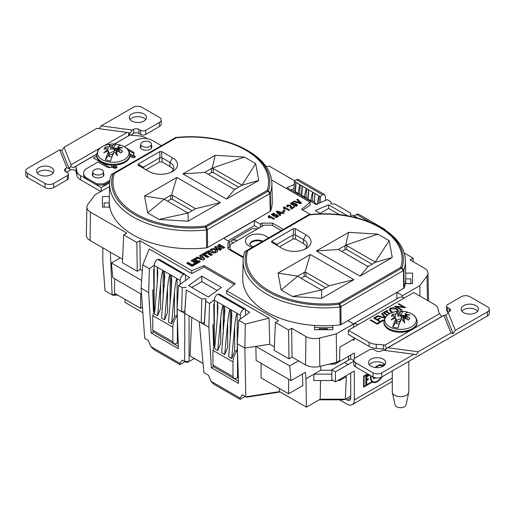 <?xml version="1.0" encoding="UTF-8"?>
<svg xmlns="http://www.w3.org/2000/svg" width="515" height="515" viewBox="0 0 515 515"><rect width="100%" height="100%" fill="white"/><g stroke="black" fill="none" stroke-linecap="round" stroke-linejoin="round"><path stroke-width="0.77" d="M392.288 370.897L392.288 391.902A8.259 4.77 0 0 0 392.353 392.494A8.259 4.77 0 0 0 397.574 396.35A8.259 4.77 0 0 0 408.26 393.621A8.259 4.77 0 0 0 408.749 392.494A8.259 4.77 0 0 0 408.813 391.902L408.813 361.356M392.353 392.494L395.044 404.887A5.549 3.206 -0 0 0 399.878 407.668A5.549 3.206 -0 0 0 405.73 405.64A5.549 3.206 -0 0 0 406.058 404.887L408.749 392.494M417.195 322.68A16.647 9.611 180 0 1 394.561 331.647A16.647 9.611 180 0 1 383.9 322.68L383.9 321.824A16.647 9.611 180 0 0 394.561 330.791A16.647 9.611 180 0 0 416.081 325.287A16.647 9.611 180 0 0 417.195 321.824L417.195 322.68M417.195 321.824C415.83 314.704 412.328 314.285 408.813 312.528L408.813 312.528A15.759 9.096 180 0 1 415.76 322.654A15.759 9.096 180 0 1 415.251 323.549A15.759 9.096 180 0 1 395.649 328.924A15.759 9.096 180 0 1 385.342 317.897A15.759 9.096 180 0 1 385.851 317.002A15.759 9.096 180 0 1 392.288 312.528L392.288 312.528C389.128 313.654 386.791 315.315 385.272 317.51L383.9 321.824M403.271 320.974L403.728 319.055A24.424 8.588 90.5 0 1 404.745 322.963A24.424 7.094 -118.9 0 0 402.073 319.48A24.115 17.632 -36.4 0 0 401.185 319.751A24.508 7.204 102.6 0 0 397.908 328.061A14.8 8.543 -0 0 1 392.733 326.909A24.508 7.204 -77.4 0 1 396.009 318.598A24.115 7.609 74.4 0 0 395.617 318.045A24.424 15.714 158.3 0 0 391.078 319.918A24.424 19.667 -58.2 0 1 394.883 317.086A24.115 7.609 74.4 0 0 394.027 316.107A24.662 17.6 32.2 0 0 391.368 316.223A9.315 5.375 180 0 1 391.561 315.714A9.315 5.375 180 0 1 392.7 314.227A24.662 19.873 -144.4 0 1 395.436 313.995A24.115 18.36 141.3 0 1 397.368 313.358A24.424 2.678 -109.6 0 0 396.35 312.026A24.424 12.997 81.9 0 1 399.028 312.933A24.115 18.36 141.3 0 1 399.917 312.753A24.508 7.204 -77.4 0 1 403.039 311.227A24.508 7.204 -77.4 0 1 403.194 311.253A14.8 8.543 0 0 1 405.485 311.601A14.8 8.543 0 0 1 408.369 312.405A24.508 7.204 102.6 0 0 405.093 313.905L405.035 317.395L404.404 316.564L404.275 318.347L403.445 315.322L403.406 317.678L396.041 320.446M408.498 319.924L409.734 318.025A9.315 5.375 180 0 1 409.541 318.528A9.315 5.375 180 0 1 409.271 319.017A9.315 5.375 180 0 1 409.238 319.055A9.315 5.375 180 0 1 408.401 320.015A24.662 17.819 29.9 0 0 405.659 318.701A24.115 17.632 -36.4 0 0 403.728 319.055M405.485 314.375A24.424 21.624 -37.4 0 1 410.024 315.071A24.424 13.757 142.4 0 0 406.219 315.328L405.749 318.367L405.485 314.375A24.115 8.343 -103.1 0 0 405.093 313.905M409.734 318.025A24.662 19.654 -141.9 0 0 407.075 316.59A24.115 8.343 -103.1 0 0 406.219 315.328M393.563 316.107L392.7 314.227M394.883 317.086L395.018 318.251M392.733 326.909L396.067 321.92L396.75 323.568M396.009 318.598L396.067 321.92M399.917 312.753L399.859 316.242L403.194 311.253M397.368 313.358L398.243 316.693L399.028 312.933M395.14 318.206L395.436 313.995M399.299 324.083A7.77 4.487 180 0 1 398.024 323.896L397.49 323.781A7.77 4.487 180 0 1 396.28 323.401L396.698 322.751M407.095 319.351L407.075 316.59M403.612 315.534A7.77 4.487 180 0 1 404.822 315.914L404.404 316.564M399.859 316.242L401.294 315.875L401.745 315.225A7.77 4.487 180 0 1 403.078 315.418L403.445 315.322M403.078 315.418L401.475 317.723L401.294 315.875M401.745 315.225L401.475 317.723M404.03 318.991L403.406 317.678M395.932 321.045L399.074 322.049L401.146 319.712A5.729 3.309 180 0 1 401.288 319.718M402.389 319.867A5.729 3.309 180 0 1 403.464 320.156M396.26 321.289L399.074 322.049M402.781 320.356A5.549 3.206 180 0 1 403.374 320.53M129.87 155.575A16.647 9.611 180 0 1 107.229 164.543A16.647 9.611 180 0 1 96.575 155.575L96.575 154.725A16.647 9.611 180 0 0 107.229 163.693A16.647 9.611 180 0 0 128.75 158.182A16.647 9.611 180 0 0 129.87 154.725L129.87 155.575M129.87 154.725C128.505 147.599 124.997 147.181 121.482 145.43L121.482 145.43A15.759 9.096 180 0 1 128.428 155.549A15.759 9.096 180 0 1 127.92 156.451A15.759 9.096 180 0 1 108.317 161.819A15.759 9.096 180 0 1 98.011 150.798A15.759 9.096 180 0 1 98.52 149.897A15.759 9.096 180 0 1 104.957 145.43L104.957 145.43C101.796 146.55 99.459 148.211 97.94 150.406L96.575 154.725M115.939 153.876L116.403 151.957A24.424 8.588 90.5 0 1 117.42 155.858A24.424 7.094 -118.9 0 0 114.742 152.382A24.115 17.632 -36.4 0 0 113.854 152.652A24.508 7.204 102.6 0 0 110.577 160.963A14.8 8.543 -0 0 1 105.401 159.811A24.508 7.204 -77.4 0 1 108.678 151.5A24.115 7.609 74.4 0 0 108.285 150.94A24.424 15.714 158.3 0 0 103.747 152.813A24.424 19.667 -58.2 0 1 107.551 149.981A24.115 7.609 74.4 0 0 106.695 149.009A24.662 17.6 32.2 0 0 104.036 149.118A9.315 5.375 180 0 1 104.23 148.616A9.315 5.375 180 0 1 105.369 147.123A24.662 19.873 -144.4 0 1 108.111 146.897A24.115 18.36 141.3 0 1 110.043 146.26A24.424 2.678 -109.6 0 0 109.026 144.921A24.424 12.997 81.9 0 1 111.704 145.835A24.115 18.36 141.3 0 1 112.585 145.655A24.508 7.204 -77.4 0 1 115.714 144.129A24.508 7.204 -77.4 0 1 115.862 144.149A14.8 8.543 0 0 1 118.154 144.503A14.8 8.543 0 0 1 121.044 145.301A24.508 7.204 102.6 0 0 117.761 146.807L117.71 150.29L117.072 149.466L116.944 151.243L116.12 148.223L116.081 150.573L108.71 153.341M121.167 152.826L122.403 150.921A9.315 5.375 180 0 1 122.216 151.423A9.315 5.375 180 0 1 121.939 151.912A9.315 5.375 180 0 1 121.913 151.957A9.315 5.375 180 0 1 121.077 152.91A24.662 17.819 29.9 0 0 118.334 151.597A24.115 17.632 -36.4 0 0 116.403 151.957M118.154 147.271A24.424 21.624 -37.4 0 1 122.692 147.966A24.424 13.757 142.4 0 0 118.894 148.23L118.424 151.262L118.154 147.271A24.115 8.343 -103.1 0 0 117.761 146.807M122.403 150.921A24.662 19.654 -141.9 0 0 119.744 149.485A24.115 8.343 -103.1 0 0 118.894 148.23M106.232 149.002L105.369 147.123M107.551 149.981L107.687 151.153M105.401 159.811L108.736 154.815L109.425 156.47M108.678 151.5L108.736 154.815M112.585 145.655L112.528 149.138L115.862 144.149M110.043 146.26L110.918 149.588L111.704 145.835M107.815 151.107L108.111 146.897M111.967 156.978A7.77 4.487 180 0 1 110.693 156.798L110.165 156.676A7.77 4.487 180 0 1 108.955 156.303L109.373 155.646M119.77 152.247L119.744 149.485M116.281 148.436A7.77 4.487 180 0 1 117.491 148.809L117.072 149.466M112.528 149.138L113.963 148.771L114.414 148.127A7.77 4.487 180 0 1 115.753 148.314L116.12 148.223M115.753 148.314L114.15 150.618L113.963 148.771M114.414 148.127L114.15 150.618M116.699 151.893L116.081 150.573M108.601 153.946L111.742 154.944L113.815 152.607A5.729 3.309 180 0 1 113.957 152.62M115.057 152.768A5.729 3.309 180 0 1 116.139 153.052M108.929 154.185L111.742 154.944M115.457 153.251A5.549 3.206 180 0 1 116.049 153.431M140.756 145.417A5.858 3.38 0 0 0 140.202 146.852A5.858 3.38 0 0 0 141.915 149.241A5.858 3.38 0 0 0 148.301 149.974A5.858 3.38 0 0 0 151.919 146.852A5.858 3.38 0 0 0 151.365 145.417M140.756 146.62A5.858 3.38 0 0 0 140.299 147.457M92.797 173.104A5.858 3.38 0 0 0 92.243 174.54A5.858 3.38 0 0 0 93.955 176.935A5.858 3.38 0 0 0 100.341 177.662A5.858 3.38 0 0 0 103.959 174.54A5.858 3.38 0 0 0 103.406 173.104M92.797 174.315A5.858 3.38 0 0 0 92.34 175.145M111.44 167.272L111.44 166.841A3.946 2.279 -120 0 1 112.07 165.167M161.401 145.642L152.601 140.556A12.334 7.12 0 0 0 135.162 140.556L124.418 146.762M87.202 179.523L87.202 178.319A12.334 7.12 180 0 1 83.591 173.285L83.591 174.488A12.334 7.12 180 0 0 87.202 179.523L96.247 184.75L96.247 183.54A1.848 1.069 0 0 0 97.56 183.855L103 183.855A1.848 1.069 0 0 0 104.307 183.54L109.856 180.34M87.202 178.319L96.247 183.54M104.307 183.54L104.307 184.75L109.714 181.628M138.136 165.218L139.063 164.684M126.272 148.011L132.979 151.886A3.702 2.137 180 0 1 134.061 153.399A3.702 2.137 180 0 1 132.979 154.906L132.979 156.116L134.724 157.12L134.724 155.916L132.979 154.906M129.844 156.116A3.946 2.279 60 0 1 129.928 156.167L132.11 157.423A1.848 1.069 0 0 0 134.125 157.654A1.848 1.069 0 0 0 135.265 156.669A1.848 1.069 0 0 0 134.724 155.916M83.591 173.285A12.334 7.12 180 0 1 87.202 168.251L98.101 161.955L106.817 166.989A3.702 2.137 180 0 0 112.051 166.989L113.796 167.993A1.848 1.069 0 0 0 115.811 168.225A1.848 1.069 0 0 0 116.957 167.24A1.848 1.069 0 0 0 116.409 166.487L114.233 165.225A3.946 2.279 -120 0 0 114.137 165.173M104.307 184.75A1.848 1.069 180 0 1 103 185.065L97.56 185.065A1.848 1.069 180 0 1 96.247 184.75M116.628 167.845A1.848 1.069 0 0 0 116.409 167.697L114.233 166.435A2.466 1.423 -120 0 0 112.997 166.313A2.466 1.423 -120 0 0 112.495 167.246M133.913 153.998A3.702 2.137 0 0 0 132.979 153.097L132.979 151.886M128.615 150.573L132.979 153.097M151.822 147.457A5.858 3.38 0 0 0 151.365 146.62M103.863 175.145A5.858 3.38 0 0 0 103.406 174.315M339.939 307.004A81.138 46.846 180 0 1 266.879 294.168A81.138 46.846 180 0 1 243.125 260.461A81.138 46.846 180 0 1 244.644 251.99L246.891 250.49A1.848 1.242 61.3 0 0 246.537 250.876A1.848 1.481 18.3 0 1 247.799 250.593A77.836 44.94 0 0 0 269.216 290.801A77.836 44.94 0 0 0 338.864 303.168A1.848 1.069 60 0 1 339.778 304.114L340.885 306.708L341.072 324.598L340.125 324.888L339.939 307.004L340.763 306.766M243.125 260.461L242.745 278.145A81.512 47.058 0 0 0 266.616 312.006A81.512 47.058 0 0 0 314.543 325.454A81.512 47.058 0 0 0 332.806 325.532A81.512 47.058 0 0 0 340.125 324.888M206.431 229.922A81.138 46.846 180 0 1 133.379 217.085A81.138 46.846 180 0 1 109.618 183.385A81.138 46.846 180 0 1 111.143 174.907L113.39 173.413A1.848 1.242 61.3 0 0 113.036 173.8A1.848 1.481 18.3 0 1 114.298 173.516A77.836 44.94 0 0 0 135.709 213.725A77.836 44.94 0 0 0 205.363 226.091A1.848 1.069 60 0 1 206.27 227.038L207.384 229.632L207.571 247.522L206.624 247.812L206.431 229.922L207.262 229.69M109.618 183.385L109.244 201.069A81.512 47.058 0 0 0 109.244 202.234A81.512 47.058 0 0 0 109.785 207.114A81.512 47.058 0 0 0 133.108 234.93A81.512 47.058 0 0 0 206.624 247.812M111.536 174.424L175.222 137.711A1.848 1.069 60 0 1 176.136 137.814L114.298 173.516A1.848 1.069 60 0 0 113.39 173.413L175.222 137.711A1.848 1.706 -117.5 0 1 175.892 137.511A79.117 45.681 180 0 1 244.638 148.932L246.009 149.665A81.138 46.846 180 0 1 248.121 150.844A81.138 46.846 180 0 1 271.875 183.385A81.138 46.846 180 0 1 270.356 193.022L270.703 210.815L270.195 211.362L269.847 193.569L270.356 193.022M340.106 306.972L338.864 303.168L400.702 267.465A1.848 1.481 18.3 0 1 401.964 268.032A79.117 45.681 180 0 0 380.199 227.154A79.117 45.681 180 0 0 378.139 226.008L379.51 226.742A81.138 46.846 180 0 1 381.621 227.92A81.138 46.846 180 0 1 405.382 260.461A81.138 46.846 180 0 1 403.857 270.098L404.204 287.891L396.885 292.372L402.556 295.642L419.822 285.677L426.993 276.008A12.334 7.12 180 0 0 427.991 273.117L428.589 301.108M216.506 249.131A3.856 2.227 0 0 0 212.283 248.655A3.856 2.227 0 0 0 209.927 250.734A3.856 2.227 0 0 0 211.053 252.279A3.856 2.227 0 0 0 215.231 252.768A3.856 2.227 0 0 0 217.633 250.734A3.856 2.227 0 0 0 216.506 249.131M217.523 251.236A3.83 2.215 0 0 0 216.493 250.148A3.83 2.215 0 0 0 212.708 249.588A3.83 2.215 0 0 0 210.036 251.236M215.09 249.949A1.848 1.069 0 0 0 213.081 249.717A1.848 1.069 0 0 0 211.929 250.689A1.848 1.069 0 0 0 212.476 251.462A1.848 1.069 0 0 0 214.498 251.687A1.848 1.069 0 0 0 215.631 250.689A1.848 1.069 0 0 0 215.09 249.949M211.929 250.689L211.91 251.7A1.873 1.082 0 0 0 212.457 252.479A1.873 1.082 0 0 0 214.51 252.711A1.873 1.082 0 0 0 215.65 251.7L215.631 250.689M124.913 299.279L125.106 302.459L142.867 312.714M373.098 377.006L373.098 377.373A2.44 1.41 120 0 0 373.6 378.486A2.44 1.41 120 0 0 374.823 378.364A2.44 1.41 120 0 0 375.474 377.836M373.246 378.094A2.44 1.41 120 0 0 373.948 377.862A2.44 1.41 120 0 0 374.373 377.559M382.684 366.455A9.064 5.234 120 0 0 381.93 365.843L381.235 365.444A9.064 5.234 120 0 0 378.84 365.077M371.115 375.86A9.064 5.234 120 0 0 372.866 381.544A9.064 5.234 120 0 0 377.398 381.094A9.064 5.234 120 0 0 381.403 377.167M381.93 365.843A9.064 5.234 120 0 0 377.398 366.294A9.064 5.234 120 0 0 375.667 367.568M367.646 373.858L363.616 376.188L363.616 387.119L372.39 382.053A9.746 5.626 120 0 0 372.525 382.136A9.746 5.626 120 0 0 377.398 381.654A9.746 5.626 120 0 0 382.124 376.761M383.199 366.178A8.633 4.983 180 0 1 373.793 367.259A8.633 4.983 180 0 1 368.463 362.657A8.633 4.983 180 0 1 370.993 359.129A8.633 4.983 180 0 1 380.398 358.047A8.633 4.983 180 0 1 385.729 362.657A8.633 4.983 180 0 1 383.199 366.178M369.242 364.717A8.633 4.983 180 0 1 370.993 363.255A8.633 4.983 180 0 1 384.956 364.717M475.892 312.663A8.633 4.983 180 0 1 466.487 313.744A8.633 4.983 180 0 1 461.157 309.135A8.633 4.983 180 0 1 463.687 305.614A8.633 4.983 180 0 1 473.092 304.532A8.633 4.983 180 0 1 478.422 309.135A8.633 4.983 180 0 1 475.892 312.663M461.936 311.202A8.633 4.983 180 0 1 463.687 309.74A8.633 4.983 180 0 1 477.65 311.202M39.108 167.517A8.633 4.983 0 0 0 36.578 171.038A8.633 4.983 0 0 0 41.908 175.647A8.633 4.983 0 0 0 51.313 174.566A8.633 4.983 0 0 0 53.843 171.038A8.633 4.983 0 0 0 48.513 166.435A8.633 4.983 0 0 0 39.108 167.517M53.064 173.104A8.633 4.983 0 0 0 39.108 171.643A8.633 4.983 0 0 0 37.35 173.104M131.801 114.002A8.633 4.983 0 0 0 129.271 117.523A8.633 4.983 0 0 0 134.602 122.126A8.633 4.983 0 0 0 144.007 121.051A8.633 4.983 0 0 0 146.537 117.523A8.633 4.983 0 0 0 141.207 112.92A8.633 4.983 0 0 0 131.801 114.002M145.758 119.589A8.633 4.983 0 0 0 131.801 118.128A8.633 4.983 0 0 0 130.044 119.589M101.848 174.089A5.305 3.064 0 0 0 103.406 171.92A5.305 3.064 0 0 0 100.129 169.094A5.305 3.064 0 0 0 94.348 169.757A5.305 3.064 0 0 0 92.797 171.92A5.305 3.064 0 0 0 96.073 174.752A5.305 3.064 0 0 0 101.848 174.089M103.386 176.001A5.305 3.064 0 0 0 103.406 175.75L103.406 171.92M149.807 146.402A5.305 3.064 0 0 0 151.365 144.232A5.305 3.064 0 0 0 148.088 141.406A5.305 3.064 0 0 0 142.307 142.069A5.305 3.064 0 0 0 140.756 144.232A5.305 3.064 0 0 0 144.033 147.065A5.305 3.064 0 0 0 149.807 146.402M151.346 148.307A5.305 3.064 0 0 0 151.365 148.062L151.365 144.232M201.816 276.13L188.574 285.619L208.266 296.988L221.45 287.467L201.816 276.13L201.816 281.647L217.208 290.531M228.068 248.964L227.965 242.81L229.684 241.812L223.742 238.381L254.365 220.697L254.365 225.647L228.029 240.853M229.684 241.812L229.684 246.936L228.068 247.87M254.365 225.647L258.762 228.184M260.403 227.237L260.313 224.128L254.365 220.697M262.103 241.651A7.706 4.448 0 0 0 249.865 244.612M281.299 230.572L272.969 225.763A3.702 2.137 0 0 0 270.356 225.139L265.573 225.139A3.702 2.137 0 0 0 262.959 225.763L257.5 228.911L251.957 228.692L232.007 240.209L236.134 239.881L236.572 240.994L231.113 244.142A3.702 2.137 0 0 0 230.031 245.655L230.031 248.417A3.702 2.137 0 0 0 231.113 249.93L242.031 256.225A3.702 2.137 0 0 0 243.46 256.74M233.385 242.835L230.649 241.438L232.007 240.209M236.662 240.511L236.572 240.994L257.5 228.911M236.321 241.142L236.134 239.881M350.715 373.047L350.715 397.921A5.182 2.993 60 0 1 349.64 400.29A5.182 2.993 60 0 1 347.052 400.033L345.449 399.106M350.715 355.022L350.715 358.852L331.866 369.731L331.866 379.8L335.439 381.866L354.288 370.987L354.288 399.981A10.236 5.91 60 0 1 352.17 404.668A10.236 5.91 60 0 1 347.052 404.159L339.514 399.807M245.591 309.843L249.801 312.27L238.677 320.233L245.307 324.064L269.042 318.167L226.549 293.634L226.632 290.73L278.493 320.678L275.428 322.448L274.154 350.29L288.979 358.852L292.044 357.082L305.537 364.871A12.933 7.468 180 0 0 319.776 366.455L336.623 362.29L339.552 360.597L339.952 347.052L354.23 338.806L354.178 337.795M353.515 339.424L354.288 339.868L353.515 340.318L353.515 339.218M320.62 366.249L320.716 370.227L313.918 374.154L331.866 374.154M331.866 370.227L320.716 370.227M348.81 356.123L348.185 360.313M298.494 360.809L289.675 365.901L291.007 380.598L305.401 372.294L305.981 378.737L313.918 374.154L313.802 380.54L333.141 380.54M314.543 325.454L314.543 329.709L332.806 329.709L332.806 325.532M102.807 247.831L102.807 261.433L105.047 290.743L113.043 295.359A12.856 7.422 0 0 1 117.806 295.172M90.086 240.486L90.511 212.148A12.334 7.12 180 0 1 86.9 207.024L86.301 235.11A12.933 7.468 180 0 0 90.086 240.486L120.259 257.906L111.44 262.998L141.651 280.437M294.213 184.505L287.003 187.627L316.171 204.474L327.25 199.627L330.99 201.783L330.971 203.818L334.995 204.095L350.548 213.075L350.528 215.109L355.06 215.682M291.136 190.016L293.988 188.368M347.535 215.779L328.538 204.816L315.302 210.603L320.832 213.796M339.34 214.594L328.647 208.421L320.085 213.365M328.538 204.816L328.647 208.421M191.805 317.433L190.009 355.91L203.039 363.435M189.05 315.843L189.05 361.524L194.393 358.44M238.677 320.233L237.267 343.698L238.516 383.443L211.337 367.749L213.487 366.693M214.298 303.85L213.751 304.165L214.047 324.276L212.92 324.933L213.558 345.977M209.554 303.419L208.852 327.276L204.333 324.669L205.807 301.262L209.554 303.419L214.298 299.994M208.852 327.276L211.337 367.749M185.484 275.139L189.629 277.534L178.505 285.497L177.102 308.961L178.351 348.7L151.165 333.012L153.399 332.001M154.185 269.081L153.579 269.429L153.882 289.539L152.755 290.196L153.393 311.318M234.222 284.473L204.056 267.053L191.741 273.536L149.253 249.009L142.752 264.852L149.382 268.682L154.191 265.212M149.382 268.682L148.674 292.546L151.165 333.012M237.28 343.692L244.87 348.069L269.763 344.22L274.315 346.846M291.007 380.598L256.142 360.468L255.858 346.376L244.857 348.076L237.267 343.698M255.858 346.376L289.675 365.901M204.333 324.669L204.333 322.853L201.191 322.853L199.254 321.733L203.869 372.603L208.414 375.223L211.047 381.319L214.066 384.338L240.119 399.382L240.119 398.108L211.047 381.319M208.845 327.283L184.776 313.378L186.256 289.971L201.809 298.951L205.826 298.649L205.807 301.262M179.954 363.371L150.876 346.582L153.901 349.601L179.954 364.646L179.954 363.371L182.149 360.062L186.868 362.509L189.05 361.524L184.679 361.524L184.776 311.562L181.641 311.562L177.115 308.955M184.679 313.332L177.102 308.961M354.288 358.858L354.288 352.962L334.95 364.131L334.95 362.702M353.792 361.202L335.439 371.798L335.439 381.866M354.288 339.868L354.288 337.859M384.441 364.163L382.407 365.335A9.746 5.626 120 0 0 382.272 365.251A9.746 5.626 120 0 0 375.113 367.504M389.449 313.809L386.031 311.839L384.866 312.508L384.151 312.096L387.01 310.442L387.731 310.854L386.565 311.524L390.003 313.513M387.319 315.264L382.986 312.766L383.527 312.457L387.769 314.903M384.86 318.186L377.353 316.017L377.939 315.682L385.078 317.742L381.512 313.616L382.091 313.281L385.484 317.195M383.791 320.356L380.662 322.165L373.684 318.135L376.819 316.326L377.534 316.744L374.939 318.238L377.083 319.48L379.677 317.98L380.392 318.392L377.798 319.892L380.482 321.437L383.076 319.944L383.791 320.356M379.858 322.628L377.173 324.18L370.201 320.15L370.736 319.841L376.993 323.452L379.143 322.216L379.858 322.628M385.664 349.659A3.702 2.137 0 0 0 383.405 348.977L383.405 344.85A3.702 2.137 180 0 1 384.956 345.185L410.912 330.199M413.584 328.66L439.533 313.674A3.702 2.137 180 0 1 438.954 312.779L438.027 308.646A12.334 7.12 0 0 0 434.518 304.532L413.764 292.546L404.172 298.082A10.236 5.91 -120 0 0 399.054 297.58L353.47 323.89M404.172 298.082L348.359 330.308L369.12 342.288A12.334 7.12 0 0 0 376.246 344.316L376.246 348.443A12.334 7.12 180 0 1 369.12 346.415L369.12 342.288M383.405 344.85L376.246 344.316M392.25 312.541L391.245 312.058L389.385 309.721L390.331 308.318C392.63 307.442 394.805 307.597 396.846 308.788L398.674 311.176M396.64 306.811L401.951 309.876L401.41 310.185L394.439 306.155L403.509 307.056L398.192 303.985L398.726 303.676L405.704 307.706L396.64 306.811L396.64 307.429M103.927 145.829L127.115 132.439L96.762 128.389L64.034 147.29L71.038 164.813L100.258 147.947M68.405 174.089L68.405 178.216A3.702 2.137 180 0 1 67.317 179.729L67.317 175.596A3.702 2.137 0 0 0 68.405 174.089A3.702 2.137 0 0 0 67.317 172.577L65.598 171.585A3.702 2.137 180 0 1 64.517 170.072A3.702 2.137 180 0 1 65.598 168.566L66.905 167.813L59.701 149.794L27.559 168.347A6.167 3.56 0 0 0 25.75 170.864A6.167 3.56 0 0 0 27.559 173.381L27.559 177.514L44.998 187.582L44.998 183.449L27.559 173.381M44.998 183.449A6.167 3.56 0 0 0 53.715 183.449L53.715 187.582A6.167 3.56 180 0 1 44.998 187.582M67.317 175.596L53.715 183.449M66.557 172.139L69.757 170.291L69.757 167.536L69.074 168.572L66.905 167.813M59.701 149.794L61.864 150.554L64.034 147.29M161.208 119.918L161.208 124.044A6.167 3.56 180 0 1 159.399 126.561L159.399 122.435A6.167 3.56 0 0 0 161.208 119.918A6.167 3.56 0 0 0 159.399 117.401L141.96 107.332A6.167 3.56 0 0 0 133.243 107.332L101.101 125.892L99.221 128.718M100.837 191.529L80.482 179.774A12.334 7.12 180 0 1 76.973 175.66L76.973 171.534L76.046 167.401A3.702 2.137 180 0 0 75.467 166.5L73.33 167.626L70.542 166.5L71.038 164.813M76.046 167.401L76.046 171.527A3.702 2.137 0 0 0 73.568 169.783A3.702 2.137 0 0 0 69.757 170.291M69.757 167.536L70.542 166.5M73.33 167.626L96.595 154.197M114.214 144.02L130.044 134.994L114.388 144.026M159.399 126.561L145.797 134.415A3.702 2.137 180 0 1 140.563 134.415L138.85 133.424A3.702 2.137 0 0 0 133.617 133.424L133.617 129.297L132.31 130.05L130.147 133.314L128.859 132.831L128.499 135.773M128.859 132.831L127.115 132.439M75.467 166.5L96.582 154.307M76.973 171.534A12.334 7.12 0 0 0 80.482 175.647L80.482 179.774M109.637 182.78L101.236 187.627L80.482 175.647M147.412 138.773L145.88 137.891A12.334 7.12 0 0 0 138.754 135.863L131.595 135.323A3.702 2.137 180 0 1 130.044 134.994M92.797 171.92L92.797 175.75A5.305 3.064 0 0 0 92.816 176.001M96.608 156.174L93.479 157.976L109 166.937A4.931 2.845 180 0 0 110.487 167.53M130.797 156.669L130.797 154.352L129.806 153.779M130.797 154.352A4.931 2.845 180 0 1 132.246 156.367A4.931 2.845 180 0 1 131.949 157.333M115.515 167.175A4.931 2.845 180 0 1 113.339 167.729M140.756 144.232L140.756 148.062A5.305 3.064 0 0 0 140.775 148.307M450.966 332.89L418.238 351.784L387.885 347.741L443.962 315.367L450.966 332.89L453.136 333.649L455.299 330.385L448.095 312.367L445.926 315.631L444.458 315.038L441.67 316.577L439.533 313.674M489.25 309.309L489.25 313.442A6.167 3.56 180 0 1 487.441 315.959L487.441 311.826A6.167 3.56 0 0 0 489.25 309.309A6.167 3.56 0 0 0 487.441 306.792L470.002 296.724A6.167 3.56 0 0 0 461.286 296.724L447.683 304.577A3.702 2.137 0 0 0 446.595 306.09A3.702 2.137 0 0 0 447.683 307.603L449.402 308.594A3.702 2.137 180 0 1 450.483 310.101A3.702 2.137 180 0 1 449.402 311.614L448.095 312.367M487.441 311.826L455.299 330.385M487.441 315.959L381.757 376.974A6.167 3.56 180 0 1 373.04 376.974L373.04 372.847L355.601 362.779A6.167 3.56 0 0 1 353.792 360.262A6.167 3.56 0 0 1 355.601 357.745L369.204 349.891A3.702 2.137 0 0 1 374.437 349.891L376.15 350.882A3.702 2.137 180 0 0 381.383 350.882L382.69 350.129L413.899 354.288L416.069 355.054L418.238 351.784M413.899 354.288L381.757 372.847L381.757 376.974M443.962 315.367L444.458 315.038M384.956 345.185L386.501 348.43L441.67 316.577M386.501 348.43L386.141 348.713L386.501 348.43M387.885 347.741L386.141 348.713L385.143 350.457M76.046 171.527L76.973 175.66M67.317 179.729L53.715 187.582M27.559 177.514A6.167 3.56 180 0 1 25.75 174.997L25.75 170.864M133.617 133.424L130.598 135.168M101.236 187.627L101.236 191.29M447.683 307.603L447.683 311.73L448.443 312.167M447.683 311.73A3.702 2.137 180 0 1 446.595 310.217L446.595 306.09M373.04 376.974L355.601 366.905A6.167 3.56 180 0 1 353.792 364.388L353.792 360.262M383.405 348.977L376.246 348.443M348.359 330.308L348.359 334.435L369.12 346.415M373.04 372.847A6.167 3.56 0 0 0 381.757 372.847M132.31 130.05L101.101 125.892M133.617 129.297A3.702 2.137 180 0 1 138.85 129.297L138.85 133.424M140.563 134.415L140.563 130.289L138.85 129.297M140.563 130.289A3.702 2.137 0 0 0 145.797 130.289L145.797 134.415M159.399 122.435L145.797 130.289M353.792 360.629L350.715 358.852M357.951 324.765A10.236 5.91 -120 0 0 353.548 323.948L347.882 320.665L341.072 324.598M328.782 364.227L334.95 364.131M99.517 161.034L99.144 161.253M335.439 371.798L331.866 369.731M371.907 381.776L372.39 382.053M371.965 381.808A9.746 5.626 120 0 0 375.261 381.905M370.658 379.252A9.064 5.234 120 0 0 372.171 381.145L372.866 381.544M382.194 365.212L382.124 365.251A9.746 5.626 -60 0 1 382.948 366.32M382.124 365.251L382.825 365.65A9.746 5.626 -60 0 1 383.269 366.139M384.789 364.517L382.825 365.65M363.616 386.005L364.092 386.289L371.972 381.737A9.746 5.626 -60 0 1 370.71 375.628M363.616 376.188L364.092 376.465L364.092 386.289M368.128 374.135L364.092 376.465M368.933 374.605L365.856 376.381L365.856 384.338L366.712 383.849L366.712 380.36L368.264 379.465L368.264 378.474L366.712 379.375L366.712 376.871L369.3 375.377L369.3 374.817M368.444 374.881L369.3 375.377M365.856 376.381L366.712 376.871M365.856 378.879L366.712 379.375M367.407 378.969L368.264 379.465M365.856 379.845L366.693 379.362M365.856 379.864L366.712 380.36M365.856 383.353L366.712 383.849M445.926 315.631L453.136 333.649M69.074 168.572L61.864 150.554M370.736 320.459L370.736 319.841M376.993 324.07L376.993 323.452M379.143 323.04L379.143 322.216M374.56 318.637L374.939 318.418M376.819 317.156L376.819 316.326M374.939 318.856L374.939 318.238M377.083 320.098L377.083 319.48M377.418 320.291L377.798 320.072M379.677 318.804L379.677 317.98M377.798 320.51L377.798 319.892M380.482 322.062L380.482 321.437M383.076 320.768L383.076 319.944M377.939 316.184L377.939 315.682M385.078 317.8L382.091 314.292L382.091 313.281M383.527 313.075L383.527 312.457M386.186 311.929L386.565 311.704M387.01 311.266L387.01 310.442M386.565 312.148L386.565 311.524M389.475 310.236L390.331 309.328L390.331 308.318M396.846 309.451L396.846 308.788M397.619 310.32L398.404 311.195M397.735 311.266L396.312 309.097L391.072 308.717L390.299 309.901L390.46 311.524M391.78 312.341L391.78 311.749L393.009 312.283M390.299 309.901L391.78 311.749M403.509 307.552L403.509 307.056M398.726 304.294L398.726 303.676M203.045 363.493L194.342 358.472M240.119 398.108L242.314 394.799L245.829 396.827L279.529 391.612L306.431 407.146L320.195 399.202L345.282 399.202L343.743 399.807L319.139 399.807M337.743 380.54L339.591 380.54L346.389 376.613L345.275 399.202L350.715 396.061M244.857 348.076L245.829 396.827L246.852 397.136L280.173 391.986M112.219 294.883A9.721 5.614 180 0 1 116.416 294.368M142.752 264.852L141.104 288.162L148.687 292.539L141.091 288.168L144.728 338.458L148.243 340.486L150.876 346.582M112.109 294.818L110.39 252.208M178.274 346.363L174.076 343.936M238.445 381.1L234.312 378.718M111.44 262.998L112.779 277.694L141.535 294.297M339.591 380.54L339.643 379.439M320.53 380.54L320.195 399.202M305.981 378.737L306.431 407.146M302.337 374.057L302.872 385.529L288.587 393.775L288.587 379.201M279.465 388.51L279.529 391.612M245.192 396.453L240.119 399.382M185.065 361.697L179.954 364.646M90.511 212.148L126.767 233.076L123.703 234.846L122.428 262.695L137.254 271.251L140.318 269.487L142.34 270.652M120.259 257.906L122.589 259.245M279.284 213.583L280.598 212.824L277.894 212.026L279.284 213.583L279.278 214.613L280.636 213.828L280.598 212.824M208.858 252.035L208.33 251.732L205.079 253.605M211.588 255.118L208.408 253.283L208.44 252.279L209.747 251.526L208.33 250.702L204.191 253.097L205.607 253.914L206.914 253.161L210.944 255.485L212.47 254.61L208.44 252.279M208.33 251.732L208.33 250.702M194.831 264.794L194.303 264.485L192.198 265.701L188.168 263.371L187.524 263.738M192.089 266.371L195.719 264.279L194.303 263.461L192.198 264.678L188.168 262.347L186.642 263.229L192.089 266.371M194.303 264.485L194.303 263.461M192.198 265.701L192.198 264.678M188.168 263.371L188.168 262.347M199.569 262.058L199.041 261.749L196.563 263.178L195.771 262.721L195.803 261.717L197.593 260.68L196.505 260.049L194.709 261.086L193.949 260.642L196.421 259.219L195.005 258.395L191.007 260.706L196.453 263.854L200.457 261.543L199.041 260.725L196.563 262.154L195.803 261.717M196.704 261.189L194.709 262.109L193.917 261.652L193.949 260.642M195.533 259.727L195.005 259.425L191.889 261.221M196.563 263.178L196.563 262.154M196.505 261.073L196.505 260.049M194.709 262.109L194.709 261.086M195.005 259.425L195.005 258.395M199.041 261.749L199.041 260.725M208.015 257.178L203.451 254.545L202.813 254.912M207.378 257.552L208.903 256.67L203.451 253.522L201.925 254.404L207.378 257.552M203.451 254.545L203.451 253.522M204.217 259.373L201.185 255.852L200.148 256.457M201.719 258.279L197.374 257.03L195.739 257.97L203.019 260.069L204.816 259.026L201.191 254.828L199.556 255.768L201.719 258.279L201.771 259.315L197.38 258.054L196.923 258.311M197.38 258.054L197.374 257.03M201.185 255.852L201.191 254.828M276.819 215.708L278.177 216.68M273.723 216.229L272.886 215.566L272.911 214.562L273.742 215.219L273.755 216.255L274.585 215.579M272.1 214.993L273.716 214.098M277.16 217.233L277.141 216.178L276.928 216.493L276.516 215.508L274.849 215.328L273.684 216.242L271.347 214.407L273.684 213.055L274.604 213.59L272.911 214.562M277.405 215.985L277.418 214.967L278.383 216.223L277.797 216.976L274.817 216.976L275.525 216.409L276.928 216.493L276.948 217.51M275.519 215.457L275.525 214.44L277.418 214.967M274.173 215.759L274.16 214.742L275.525 214.44M273.742 215.219L274.16 214.742M273.684 214.079L273.684 213.055M274.849 215.328L274.527 215.811M275.525 217.433L275.525 216.409M279.278 214.613L277.849 213.004L277.894 212.026M276.8 212.199L277.881 212.322M280.611 213.107L281.505 213.365M279.909 214.285L280.72 215.206L279.832 215.714L276.214 211.517L277.012 211.053L284.293 213.139L283.405 213.654L281.814 213.184L279.909 214.285L280.115 215.553M277.019 212.077L277.012 211.053M283.334 211.781L284.248 211.453M284.074 210.326L285.136 210.938L283.507 211.877L282.445 211.266L284.074 210.326L284.074 211.35M283.887 208.105L284.917 208.247M284.911 208.498L284.563 209.309L283.643 208.775L283.578 207.262L284.28 206.856L289.726 210.004L288.876 210.493L284.917 208.363M284.28 207.88L284.28 206.856M223.903 248.011L219.339 245.372L218.701 245.745M220.542 246.801L215.779 246.408L214.543 247.116L219.995 250.264L221.521 249.382L218.798 247.812L223.561 248.204L224.791 247.496L219.339 244.348L217.813 245.23L220.542 246.801L220.6 247.831L215.431 247.631M220.632 249.897L218.733 248.803L218.798 247.812M219.339 245.372L219.339 244.348M215.785 247.425L215.779 246.408M297.445 200.284L300.837 203.592M297.702 199.105L301.455 203.232L300.631 203.708L293.46 201.558L294.342 201.05L299.653 202.64L296.82 199.614L297.702 199.105L297.702 200.135M299.691 203.425L299.653 202.64M294.342 201.822L294.342 201.05M295.893 204.693L297.252 205.665M292.797 205.215L291.96 204.558L291.986 203.554L292.823 204.204L292.829 205.24L293.659 204.564M291.175 203.985L292.79 203.084M296.234 206.219L296.215 205.163L296.003 205.479L295.591 204.5L293.923 204.313L292.758 205.228L290.421 203.393L292.758 202.041L293.679 202.575L291.986 203.554M296.479 204.97L296.492 203.953L297.458 205.208L296.872 205.961L293.891 205.968L294.599 205.395L296.003 205.479L296.022 206.496M294.593 204.442L294.599 203.425L296.492 203.953M293.247 204.745L293.235 203.728L294.599 203.425M292.823 204.204L293.235 203.728M292.758 203.071L292.758 202.041M293.923 204.313L293.601 204.906M294.599 206.418L294.599 205.395M289.939 205.897L291.651 208.852L293.434 207.867M286.971 206.418L287.988 205.813M291.471 206.888L291.664 207.822L293.402 206.818L294.322 207.352L291.278 209.109L289.591 205.601L288.252 205.543L288.374 206.373L287.383 206.779L286.733 205.91L287.422 205.041L290.389 205.079L291.471 206.888L291.445 207.893M291.651 208.852L291.664 207.822M290.37 206.097L290.389 205.079M287.434 206.058L287.422 205.041M288.252 205.543L288.374 206.373M293.402 207.848L293.402 206.818M268.695 216.879L269.725 217.021M269.718 217.266L269.371 218.077L268.45 217.549L268.392 216.03L269.088 215.624L274.54 218.772L273.69 219.261L269.731 217.13M269.088 216.648L269.088 215.624M265.978 166.422L269.339 166.191L294.895 180.945M204.333 322.853L205.826 298.649M201.809 298.951L201.191 322.853M184.776 311.562L186.256 289.971M178.505 285.497L182.252 287.66L186.276 287.364M182.252 287.66L181.641 311.562M350.676 215.122L350.548 213.075M331.126 203.831L330.99 201.783M201.816 281.647L191.754 287.454M269.042 318.167L269.763 344.22M245.307 324.064L244.87 348.069M310.416 214.459L301.545 209.335L310.165 202.228L310.249 205.118L302.717 210.011M138.091 164.124L159.875 151.552L161.723 151.552L172.609 157.835A16.712 9.65 180 0 1 172.609 171.482A16.712 9.65 180 0 1 148.977 171.482L138.091 165.193L138.091 164.124L143.505 167.253L143.505 168.321L143.26 167.909M143.505 167.253L143.794 166.982L143.846 168.514M161.723 151.552L161.723 157.802L159.875 157.802L159.875 151.552M161.723 157.802L162.109 157.918L162.109 161.961L159.489 161.961L159.489 157.918L159.875 157.802M295.25 228.641L295.25 234.892L293.402 234.892L293.402 228.641L295.25 228.641L306.116 234.911A16.712 9.65 180 0 1 306.116 248.558A16.712 9.65 180 0 1 282.478 248.558L271.617 242.282L271.617 241.22L293.402 228.641M295.25 234.892L295.636 235.007L295.636 239.05L293.016 239.05L293.016 235.007L293.402 234.892M271.617 241.22L277.031 244.342L277.031 245.41L276.787 245.005M277.031 244.342L277.321 244.071L277.366 245.61M174.237 138.226L174.894 138.026L174.237 138.226M206.599 229.896L205.363 226.091L267.201 190.389A77.836 44.94 0 0 0 176.136 137.814L175.892 137.511M269.963 193.492L268.109 191.335A1.848 1.069 60 0 0 267.201 190.389A1.848 1.481 18.3 0 1 268.463 190.956L270.311 193.112M111.189 174.804L113.036 173.8A79.117 45.681 180 0 0 134.801 214.678A79.117 45.681 180 0 0 205.607 227.244L268.463 190.956A79.117 45.681 180 0 0 246.698 150.077A79.117 45.681 180 0 0 244.638 148.932C224.817 138.799 201.912 134.982 175.93 137.486A1.848 1.848 0 0 0 175.28 137.685L174.289 138.2M403.696 288.439L403.464 270.568L401.61 268.418A1.848 1.069 60 0 0 400.702 267.465A77.836 44.94 0 0 0 309.637 214.89L309.431 214.562A1.848 1.848 0 0 0 308.781 214.761A1.848 1.706 -117.5 0 0 308.73 214.787A1.848 1.069 60 0 1 309.637 214.89L247.799 250.593A1.848 1.069 60 0 0 246.891 250.49L307.738 215.302L245.037 251.507M307.738 215.302L308.401 215.103L307.738 215.302M307.796 215.276L308.781 214.761A1.848 1.706 -117.5 0 1 309.393 214.588L309.431 214.562C335.413 212.058 358.318 215.875 378.139 226.008M244.689 251.887L246.537 250.876A79.117 45.681 180 0 0 268.302 291.754A79.117 45.681 180 0 0 339.108 304.32L401.964 268.032L403.857 270.098M403.464 270.568L403.812 270.188M159.489 157.918L143.794 166.982M171.109 172.248A12.946 7.474 0 0 0 173.742 167.826A12.946 7.474 0 0 0 169.95 162.444L162.109 157.918M304.61 249.324A12.946 7.474 0 0 0 307.243 244.902A12.946 7.474 0 0 0 303.451 239.52L295.636 235.007M293.016 235.007L277.321 244.071M403.348 270.645L340.885 306.708M269.847 193.569L207.384 229.632M332.806 327.521A81.473 47.039 180 0 1 314.543 327.443M404.204 287.891A81.512 47.058 0 0 0 405.311 283.668A81.512 47.058 0 0 0 405.756 279.31A81.512 47.058 0 0 0 405.756 278.145L405.382 260.461M405.756 279.31L405.717 281.325A81.473 47.039 180 0 1 405.562 283.668M109.495 207.114A81.473 47.039 180 0 1 109.283 204.243L109.244 202.234M109.785 207.114L102.434 207.114L102.434 196.569L109.341 196.569M405.311 283.668L412.554 283.668L412.554 273.124L405.653 273.124M300.998 278.242L304.198 276.394L304.198 272.377L305.942 272.384L328.3 285.297L328.654 285.909L328.3 286.295L322.506 289.642L320.761 289.649L298.404 276.742L298.05 276.195L298.404 275.725L298.436 276.761M328.66 285.864L353.902 279.671L310.3 254.5L304.983 272.242M304.198 276.394L305.942 276.394L325.692 287.801M298.404 276.742L298.05 276.195L278.036 273.124L281.132 289.964L297.657 276.246M374.701 262.766L374.733 261.762L375.075 262.444L374.733 262.753L368.94 266.094L367.195 266.113L339.166 249.93L338.819 249.408L339.166 248.906L345.617 245.436L346.704 245.584L346.704 249.588L344.96 249.588L344.96 245.558M375.094 262.315L389.173 240.679L392.269 257.519L375.48 262.277M339.166 249.93L338.819 249.408L316.403 250.972L348.668 232.349L377.836 234.132L389.173 240.679M211.459 168.482L213.204 168.508L241.232 184.685L241.574 185.368L241.232 185.677L235.439 189.018L233.694 189.037L205.665 172.853L205.318 172.332L205.665 171.83L211.459 168.482L211.459 172.512L213.204 172.512L238.619 187.183M205.665 172.853L205.318 172.332L182.902 173.896L215.167 155.273L244.335 157.056L255.672 163.603L241.979 185.2L258.762 180.443L226.503 199.067L182.902 173.896M241.593 185.239L241.979 185.2M167.497 201.165L170.69 199.318L170.69 195.301L172.435 195.307L194.799 208.221L195.153 208.833L194.799 209.219L189.005 212.566L187.26 212.573L164.903 199.666L164.549 199.118L164.903 198.648L164.929 199.685M195.159 208.787L220.394 202.595L176.799 177.424L171.482 195.166M164.903 199.666L164.549 199.118L144.535 196.048L147.631 212.888L164.156 199.17M170.69 199.318L172.435 199.318L192.192 210.725M162.109 161.961L169.886 166.454A12.862 7.429 180 0 1 173.233 169.808M145.99 169.757L159.489 161.961M295.636 239.05L303.393 243.531A12.862 7.429 180 0 1 306.734 246.885M279.516 246.846L293.016 239.05M176.799 177.424L144.535 196.048M170.69 195.301L164.903 198.648M147.631 212.888L158.968 219.435L188.136 213.017L188.136 221.218L220.394 202.595M158.968 219.435L188.136 221.218M234.711 189.308L226.503 199.067M215.167 155.273L212.116 168.36M255.672 163.603L258.762 180.443M212.328 168.083L244.335 157.056M310.3 254.5L278.036 273.124M304.198 272.377L298.404 275.725M281.132 289.964L292.469 296.511L321.791 289.9M292.469 296.511L321.637 298.294L321.637 290.093M321.637 298.294L353.902 279.671M368.212 266.384L360.004 276.143L316.403 250.972M348.668 232.349L345.617 245.436M345.835 245.159L377.836 234.132M392.269 257.519L360.004 276.143M374.733 261.762L346.704 245.584M243.383 257.243L242.411 257.243L227.965 248.9L227.965 242.81M272.564 225.557L272.59 223.137L283.379 229.368M262.058 226.278L262.032 223.137L272.59 223.137M260.313 224.128L262.032 223.137M270.703 210.815A81.512 47.058 0 0 0 272.255 201.069L271.875 183.385M207.571 247.522L270.195 211.362M109.553 186.494L94.953 194.921L87.923 204.281A12.334 7.12 180 0 0 86.9 207.024M204.056 267.053L204.056 265.618L235.246 283.63L226.632 290.73M191.741 273.536L191.747 270.594L204.056 265.618M319.776 366.455L319.538 338.046A12.334 7.12 180 0 1 305.962 336.533L291.619 328.255L292.044 357.082M319.538 338.046L336.282 333.9L353.548 323.935L353.696 327.225M336.623 362.29L336.282 333.9M420.008 296.151L419.822 285.677M402.53 297.355L402.556 295.642M413.262 261.749L413.094 258.118L410.037 259.888L424.379 268.167A12.334 7.12 180 0 1 427.991 273.117M310.165 202.228L271.585 179.954M341.767 251.429L344.96 249.588M372.12 264.259L346.704 249.588M208.266 174.353L211.459 172.512M396.885 298.829L396.885 292.372L347.882 320.665M140.318 269.487L139.893 240.653L191.747 270.594M413.094 258.118L404.172 252.968M275.428 322.448L288.555 330.025L288.979 358.852M288.555 330.025L291.619 328.255M123.703 234.846L136.829 242.423L137.254 271.251M136.829 242.423L139.893 240.653M246.112 314.91L245.597 314.614M185.941 280.173L185.484 279.909M230.031 248.417L230.031 245.655M213.751 304.165L214.298 304.487M153.579 269.429L154.185 269.783M171.205 290.544L171.205 275.235L171.753 280.031L171.25 290.022L168.476 322.049L171.547 323.819L174.521 316.525L174.521 291.908L171.547 323.819M157.596 315.766L160.571 308.466L160.571 283.855L157.596 315.766L154.526 313.995L157.3 281.969L157.796 271.972L157.255 267.182L163.139 270.575L163.139 299.131M160.571 283.855C161.44 275.409 162.296 270.987 163.139 270.575L164.234 271.205L164.774 276.001L161.504 318.019L164.568 319.789L167.542 312.496L167.542 287.885L164.568 319.789M167.542 287.885C168.411 279.439 169.268 275.01 170.117 274.604L170.117 303.155M174.521 291.908C175.39 283.462 176.246 279.04 177.089 278.634L177.089 315.444L174.521 316.525M164.234 286.514L164.234 271.205L180.16 280.405C180.385 277.849 181.57 275.847 183.713 274.398L157.629 259.322L159.328 259.322L185.484 274.604L183.733 274.386L157.629 259.322C155.543 260.822 154.403 262.85 154.185 265.405L154.185 308.942M152.788 330.231L172.84 341.806L173.767 343.801L153.65 332.188L152.788 330.231L152.788 315.586L155.144 306.837M172.84 341.806L172.84 327.167C172.956 323.201 174.456 319.345 177.353 315.598M173.767 343.801L175.724 343.769L177.353 343.048L177.353 316.97M178.184 343.531L177.353 343.048M180.16 284.312L180.16 280.405M185.484 274.604L185.484 280.501M231.325 325.3L231.319 310.011L231.859 314.8L231.37 324.798L228.615 356.811L231.686 358.582L234.66 351.288L234.64 326.684L231.686 358.582M217.736 350.528L220.703 343.228L220.69 318.624L217.736 350.528L214.665 348.758L217.42 316.738L217.909 306.74L217.369 301.957L223.246 305.35L223.265 333.875M220.69 318.624C221.553 310.185 222.403 305.762 223.246 305.35L224.34 305.981L224.888 310.77L221.643 352.781L224.707 354.552L227.682 347.258L227.662 322.654L224.707 354.552M227.662 322.654C228.525 314.214 229.381 309.785 230.224 309.38L230.244 337.904M234.64 326.684C235.503 318.238 236.359 313.815 237.203 313.41L237.228 350.206L234.66 351.288M224.353 321.276L224.34 305.981L240.273 315.18C240.499 312.624 241.677 310.622 243.82 309.174L217.736 294.091L219.435 294.091L245.591 309.193L243.84 309.161M212.933 364.987L232.992 376.562L233.919 378.557L213.802 366.938L212.933 364.987L212.927 350.348L215.283 341.6M232.992 376.562L232.98 361.929C233.089 357.964 234.595 354.108 237.486 350.355L237.228 350.206M214.324 343.698L214.292 300.181C214.51 297.625 215.65 295.597 217.716 294.104L217.736 294.091M233.919 378.557L235.876 378.519L237.505 377.798L237.486 350.664M238.355 378.287L237.505 377.798M240.273 319.088L240.273 315.18M245.591 309.373L245.597 315.277M316.815 204.191L314.446 202.82L314.826 193.46L308.459 189.784L308.639 193.415L308.079 199.144L310.803 200.715C311.672 195.333 312.373 192.546 312.908 192.359L312.418 200.779L310.803 200.715M314.543 202.047L312.418 200.779M308.176 198.372L301.713 195.468L302.273 189.739L302.093 186.108L295.726 182.439L295.906 186.063L295.346 191.792L298.076 193.37C298.945 187.981 299.646 185.194 300.181 185.007L299.685 193.434L298.076 193.37M301.809 194.696L299.685 193.434M295.443 191.02L293.885 190.08L294.387 181.473L296.202 179.587L322.3 194.657L320.536 196.762L294.387 181.473M370.04 222.197L356.386 214.317L354.558 216.21L354.494 217.233M356.367 214.324L369.918 222.152M357.771 218.064L354.558 216.21M385.497 230.314L384.673 229.246L383.508 229.046M356.386 214.317L358.652 214.221L384.673 229.246M357.152 217.897L355.897 217.176L356.065 217.62M325.293 200.477L325.493 197.039L324.502 194.509L322.319 194.644L296.202 179.587M296.222 179.581L298.481 179.484L324.502 194.509M317.169 204.391C318.038 199.009 318.74 196.221 319.274 196.028L314.826 193.46L314.33 201.886M304.442 197.045C305.305 191.657 306.007 188.87 306.541 188.683L302.093 186.108L301.603 194.535M320.188 202.71L320.536 196.762L319.274 196.028L318.849 203.296M288.587 393.775L261.099 377.901L261.099 363.326M114.588 278.744L114.588 293.318L140.653 308.363L140.653 293.788M140.653 308.363L142.475 307.307M109.212 207.114L109.212 202.91L104.159 202.91L104.159 207.114M410.841 283.514L410.841 278.885L405.788 278.885L405.788 283.514L410.841 283.668M327.308 329.709L327.308 328.821L319.287 328.821L319.287 329.709M318.637 329.709L319.287 328.821M327.308 328.821L327.958 329.709M116.409 167.697L116.409 166.487M112.663 167.343L114.233 166.435M97.56 183.855L97.56 185.065M103 185.065L103 183.855M252.369 247.271A12.025 6.94 180 0 1 248.996 245.906A12.025 6.94 180 0 1 248.996 236.089A12.025 6.94 180 0 1 266.004 236.089A12.025 6.94 180 0 1 268.373 238.033M262.766 241.271A7.706 4.448 0 0 0 254.462 240.428A7.706 4.448 0 0 0 249.794 244.477M274.83 243.074L273.903 243.608M350.715 397.921L347.052 400.033M392.288 378.042L354.288 399.981M65.598 168.566L65.598 171.585M140.022 165.238L139.095 165.772M355.601 362.779L355.601 366.905M449.402 311.614L449.402 308.594M129.458 133.07L129.458 135.297M344.445 362.47L348.018 364.536M169.886 166.454L169.95 162.444L172.609 157.835M303.393 243.531L303.451 239.52L306.116 234.911M328.267 286.314L328.3 285.297M305.942 272.384L305.942 276.394M339.166 248.906L339.198 249.949M213.204 168.508L213.204 172.512M205.665 171.83L205.697 172.873M241.2 185.69L241.232 184.685M194.767 209.238L194.799 208.221M172.435 195.307L172.435 199.318M305.537 364.871L305.962 336.533M427.469 300.464L426.993 276.008M242.031 257.017L242.031 256.225M231.113 249.93L231.113 250.721M157.255 282.484L157.255 267.182L154.185 265.405M172.84 327.167L152.788 315.586M217.375 317.246L217.369 301.957L214.292 300.181M232.98 361.929L212.927 350.348M217.716 294.104L243.82 309.174M355.871 217.568L354.545 216.397M307.97 198.211L308.459 189.784L306.541 188.683L306.052 197.11M295.237 190.859L295.726 182.439L294.38 181.66M403.039 311.227A24.662 24.662 0 0 0 392.288 312.528M408.813 312.528A24.662 24.662 0 0 0 405.485 311.601M104.957 163.918L104.957 164.607M115.714 144.129A24.662 24.662 0 0 0 104.957 145.43M121.482 145.43A24.662 24.662 0 0 0 118.154 144.503M253.483 246.627L251.159 245.687L249.794 244.522M392.288 381.506L352.17 404.668M397.786 310.931L397.786 311.26M153.663 310.391L153.052 290.022M213.828 345.063L213.216 324.759M283.881 207.976L283.907 208.981M287.975 205.884L287.956 206.888M268.695 216.744L268.714 217.755"/></g></svg>
